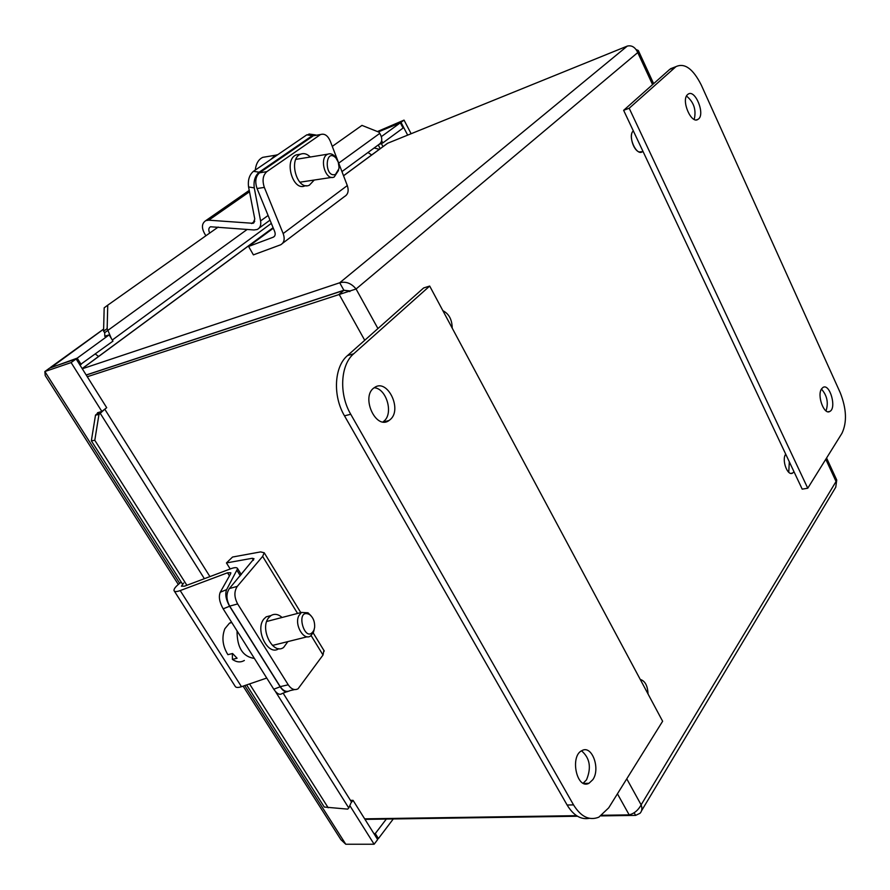 <?xml version="1.0" encoding="UTF-8"?>
<svg xmlns="http://www.w3.org/2000/svg" width="890" height="890" viewBox="0 0 890 890"><rect width="100%" height="100%" fill="white"/><g stroke="black" fill="none" stroke-linecap="round" stroke-linejoin="round"><path stroke-width="1.33" d="M639.098 151.945L642.491 151.678C636.406 156.584 627.205 135.803 633.335 130.908C628.718 134.49 632.979 150.043 639.098 151.945M648.042 694C647.675 685.756 645.072 680.894 640.244 679.426C645.072 680.894 647.675 685.756 648.042 694M452.209 328.121C452.064 319.588 448.949 313.781 442.886 310.699C448.949 313.781 452.064 319.588 452.209 328.121M310.743 134.257L306.783 134.846L312.346 135.636L314.526 134.779L316.662 135.202M205.935 235.728L205.557 235.227C201.318 228.418 201.407 223.546 205.824 220.609L208.727 220.186L253.083 223.312L254.785 219.018L248.566 186.956L254.262 187.879C253.428 180.993 255.052 175.764 259.146 172.204L253.45 171.314L306.783 134.846M259.146 172.204L312.346 135.636M253.45 171.314C249.345 174.863 247.72 180.08 248.566 186.956M254.262 187.879L260.592 220.92C261.26 225.17 260.125 228.029 257.21 229.487L254.028 229.965L210.496 226.761C208.538 227.929 208.282 230.02 209.717 233.058M266.566 156.718L262.739 157.363C258.545 159.355 256.053 163.593 255.263 170.068M335.486 174.407C324.016 178.501 324.872 146.872 335.919 157.964L338.256 162.114L339.034 167.186L338.89 168.822L335.486 174.407M336.553 158.743L334.907 156.417C332.637 154.003 330.301 153.247 327.898 154.148L327.843 154.17C318.698 157.586 325.362 181.382 334.184 177.021L338.534 170.402M277.847 154.626L275.366 155.261L270.56 159.61M315.739 135.358L320.801 134.479C324.661 133.389 327.809 135.614 330.268 141.143L347.3 185.565C349.002 190.827 348.068 194.487 344.486 196.545L282.62 243.282M266.833 171.648L259.535 172.816C255.586 176.376 254.763 181.616 257.043 188.513L274.665 231.489C275.633 234.226 275.199 236.117 273.386 237.141L248.588 246.463L253.405 254.874L280.617 244.806C284.21 242.759 285.067 239.01 283.165 233.558L264.341 187.412C262.06 180.481 262.895 175.219 266.833 171.648L319.899 134.98M306.149 185.665L305.036 185.832C292.754 191.817 283.532 159.399 296.326 154.86L299.496 154.337M259.535 172.816L312.713 136.226M314.248 180.036L309.386 185.187C297.127 191.172 287.915 158.676 300.698 154.137C303.957 152.913 307.15 153.87 310.265 157.018M248.588 246.463L273.319 228.207M220.242 592.25C218.484 596.689 219.463 602.23 223.167 608.849L229.587 606.235C225.882 599.593 224.903 594.053 226.627 589.614L220.242 592.25L230.61 573.816L230.844 572.793L227.517 572.793L180.192 590.582C176.576 591.883 174.507 591.883 174.006 590.604C173.784 589.135 175.297 587.011 178.567 584.24L181.182 582.071M288.082 691.363C285.757 692.698 283.109 691.174 280.15 686.769L273.786 689.227L223.167 608.849M280.15 686.769L229.587 606.235M273.786 689.227C276.923 693.833 279.671 695.29 282.03 693.577L286.402 691.886M174.362 591.149L235.082 686.168C235.739 687.67 237.875 687.848 241.479 686.691L266.744 678.047M183.685 583.017L181.427 586.187L184.53 586.165L230.955 568.688C234.827 567.297 237.052 567.286 237.63 568.666L226.627 589.614M231.545 622.166L229.475 623.167L224.847 628.752C221.554 637.351 222.567 645.984 227.885 654.673L232.579 653.505L237.096 658.244L232.401 659.401L232.368 653.549M232.401 659.401C236.595 662.316 240.578 662.661 244.35 660.458M313.925 630.187C305.081 646.129 294.19 607.102 309.564 614.534C313.258 617.515 314.949 621.81 314.626 627.428L313.925 630.187M311.022 615.769L307.996 612.776L301.41 612.442L298.695 615.947C294.267 625.147 303.891 641.134 310.655 635.927L313.447 632.301L314.27 629.208M242.803 640.021L248.699 649.4M237.063 630.921C236.996 647.542 242.77 656.709 254.384 658.422M229.375 588.568C226.049 593.574 226.149 599.415 229.687 606.112L237.652 603.943C234.115 597.235 234.003 591.372 237.307 586.354L229.375 588.568L254.017 558.731L252.237 558.286L226.438 562.925L232.557 557.029L260.614 551.9L264.23 552.79L262.639 556.384L237.307 586.354M323.893 650.423L323.014 655.018L298.072 688.782C294.59 690.584 291.308 689.26 288.226 684.799L237.652 603.943M278.815 648.643C268.068 656.698 254.495 629.475 264.041 618.828L266.21 616.815L270.86 615.602M288.226 684.799L280.239 686.646L229.687 606.112M280.239 686.646C283.332 691.085 286.625 692.398 290.118 690.596L294.59 689.583M287.882 641.601L283.61 647.464C272.885 655.518 259.302 628.229 268.813 617.571L270.983 615.569C274.554 613.466 278.259 614.1 282.086 617.471M230.198 568.966L226.438 562.925M407.676 135.124L400.99 122.331L404.038 120.117L377.427 131.553M378.083 131.82L400.99 122.331M350.226 806.251L374.123 844.232L345.776 844.243L340.903 839.659L243.092 686.134M95.508 415.107L98.957 414.484L94.796 440.294L91.347 440.828L95.508 415.107L98.189 412.815L97.466 412.771L101.861 411.458L106.7 407.698L76.117 358.937L71.111 362.586L101.861 411.458M71.111 362.586L44.856 371.542L45.19 375.524L178.311 584.463M377.026 838.569L378.417 838.558L375.28 833.552L373.889 833.563M375.28 833.552L386.338 819.056M350.493 800.41L353.052 800.344L377.66 839.57L374.123 844.232M179.68 583.317L44.856 371.542L49.851 367.926L76.117 358.937M378.339 131.92L400.333 122.809L403.07 128.038L382.811 142.923L378.829 144.547M400.333 122.809L381.365 136.615M381.643 140.72L382.811 142.923M79.877 364.922L112.974 341.126L109.136 334.885L77.196 358.147L49.484 368.193M109.136 334.885L105.343 336.02M51.142 367.492L103.629 329.133M81.168 364.488L77.196 358.147M378.417 838.558L393.28 818.956M103.574 331.214L104.175 307.829L107.746 305.17L107.156 328.621L103.574 331.214L104.697 332.682L104.809 336.398M246.608 684.933L324.283 807.052L347.678 809.121L348.78 807.986L275.333 691.341M338.701 163.137L379.774 133.378L378.906 132.143L361.963 125.39L332.281 146.383M111.395 338.567L107.156 328.621M98.957 414.484L104.72 409.244M182.494 584.129L91.347 440.828M328.188 807.764L249.545 683.932M186.889 585.286L94.796 440.294M107.746 305.17L218.195 227.061M379.774 133.378C382.678 138.395 382.366 142.122 378.84 144.536L341.949 171.592M351.038 801.289L351.439 801.912L348.78 807.986M411.136 133.734L404.038 120.117M353.052 800.344L351.539 802.246M793.991 471.722L792.612 473.08C787.517 476.484 781.431 459.841 785.703 454.156M788.763 472.301L789.308 461.799M786.382 455.58L785.436 454.612M385.626 144.681L387.673 143.234L627.305 46.08C631.767 45.067 635.249 47.226 637.752 52.566L638.308 50.496L636.161 49.573M87.287 376.737L356.067 288.994L350.082 290.952L343.863 290.251L339.713 282.775L82.28 368.772M343.863 290.251L86.174 374.979M601.151 815.896L635.627 815.385L639.999 813.304C642.035 811.157 642.413 808.331 641.134 804.838C638.308 810.178 634.314 813.527 629.174 814.873L602.04 815.273M576.564 815.663L364.655 818.845M350.082 290.952L343.863 290.363L86.23 375.046M364.989 819.379L577.488 816.241M343.863 290.363L339.112 294.312L364.733 340.291M826.576 458.005L836.745 480.022L835.755 487.197L641.579 810.701M634.147 812.737L635.627 815.385M652.57 84.617L637.752 52.566L356.067 288.994C351.328 283.254 345.876 281.184 339.713 282.775L627.305 46.08M694.222 119.405C696.436 109.904 693.866 102.127 686.513 96.053M687.592 94.585L688.026 94.229C695.179 88.555 705.726 114.821 698.116 119.271C691.363 124.789 680.761 100.081 687.592 94.585M826.02 410.891C828.635 402.758 827.11 395.494 821.448 389.075M821.626 388.785L822.994 387.439C829.769 382.967 836.945 408.087 829.858 411.414C824.073 415.43 816.709 395.227 821.626 388.785M807.753 488.232L629.185 108.246L675.966 66.639C684.621 62.623 693.065 68.775 701.298 85.073L840.227 392.69C846.568 408.833 847.135 422.394 841.929 433.352L807.753 488.232L802.202 489.144L623.634 110.327L669.747 69.364L674.431 67.228M629.185 108.246L623.634 110.327M583.173 783.189L586.499 779.863C591.55 767.669 589.892 758.002 581.537 750.837M592.851 779.651L588.969 783.289C576.709 790.064 569.544 755.721 582.127 750.515C591.95 744.874 600.672 768.693 592.851 779.651M383.012 421.916L384.291 420.859C393.647 412.782 386.204 388.296 374.201 387.762M390.51 419.335L388.997 420.547C375.625 430.437 360.339 395.95 374.49 387.562C387.117 378.161 402.469 408.888 390.51 419.335M429.692 286.057L662.627 721.245L608.693 807.853L598.859 817.165C589.38 820.914 580.936 816.831 573.538 804.894L350.738 414.262C338.812 394.159 340.403 364.878 353.697 353.786L429.692 286.057L423.64 287.959L347.512 355.577C334.195 366.647 332.582 395.828 344.497 415.841L567.119 805.027C573.483 815.474 580.903 819.913 589.402 818.322M251.514 223.557L254.774 221.198M208.727 220.186L249.5 191.762M260.592 220.92L268.101 215.48M283.165 233.558L347.3 185.565M257.043 188.513L264.341 187.412M273.241 237.196L274.487 236.262M229.442 575.886L227.517 572.793M241.479 686.691L180.192 590.582M240.289 575.741L237.163 570.69M323.014 655.018L311.122 635.582M297.572 613.444L262.639 556.384M253.45 560.255L252.237 558.286M381.332 143.524L382.978 146.628M380.197 148.674L378.239 144.97M244.761 685.567L345.776 844.243M97.844 413.349L97.488 412.793M104.697 332.682L247.231 229.409M204.377 578.689L100.348 413.494L96.888 414.117M387.673 143.234L343.562 175.786M273.13 227.751L82.203 368.638M629.174 814.873L617.438 793.813M356.067 288.994L377.939 328.555M626.76 778.839L641.134 804.838L836.055 481.49L825.787 459.273M675.154 67.284L669.747 69.364M353.697 353.786L347.512 355.577M350.738 414.262L344.497 415.841M573.538 804.894L567.119 805.027M95.375 354.053L98.579 356.456M367.982 152.502L371.664 154.971M374.178 147.951L374.901 148.118M314.526 134.779L308.975 134.001M253.083 223.312L254.073 222.611M205.824 220.609L249.233 190.393M259.179 228.051L270.015 220.142M335.919 157.964L334.907 156.417M299.841 182.216L331.859 177.377M295.847 159.366L327.898 154.148M262.784 157.341L275.411 155.238M320.801 134.479L313.625 135.725M296.326 154.86L300.698 154.137M273.386 237.141L274.387 236.384M241.29 574.573L237.63 568.666M309.564 614.534L307.996 612.776M272.462 645.439L307.261 636.773M266.733 621.465L301.41 612.442M229.475 623.167L231.789 622.555M266.21 616.815L270.983 615.569M324.283 651.057L313.18 632.901M300.787 612.609L264.23 552.79M50.763 367.203L103.629 329.066M271.339 223.379L112.296 340.024M104.775 409.189L209.929 576.609M283.12 693.154L351.439 801.912M790.899 473.38L792.612 473.08M387.373 143.39L343.529 175.731M273.108 227.684L82.158 368.571M349.904 291.564L347.055 290.83M653.638 83.671L638.308 50.496M698.116 119.271L696.458 119.861M829.858 411.414L828.078 411.77M675.966 66.639L670.559 68.719M588.969 783.289L583.773 783.456M388.997 420.547L383.301 421.949M379.351 149.309L374.134 147.985"/></g></svg>
